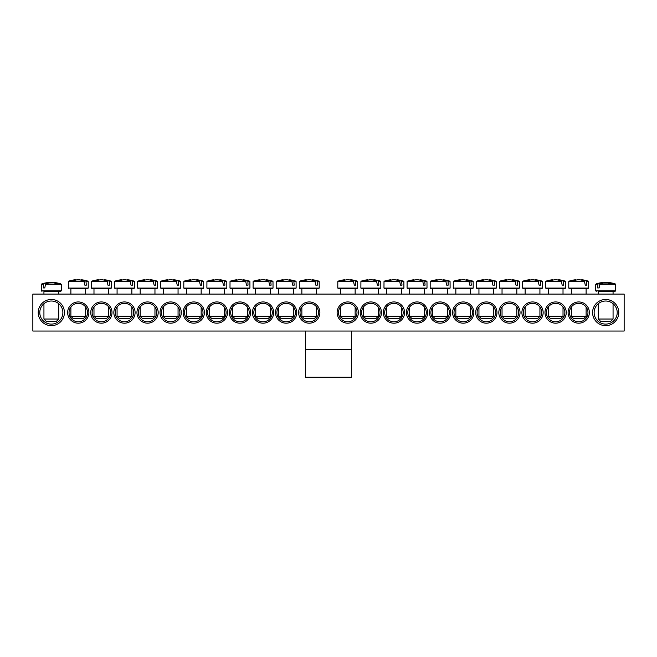 <?xml version="1.0" encoding="UTF-8"?>
<svg xmlns="http://www.w3.org/2000/svg" width="657" height="657" viewBox="0 0 657 657"><rect width="100%" height="100%" fill="white"/><g stroke="black" fill="none" stroke-linecap="round" stroke-linejoin="round"><path stroke-width="0.99" d="M569.488 312.568A9.239 9.239 0 0 1 583.342 304.561A9.239 9.239 0 0 1 583.342 320.567A9.239 9.239 0 0 1 569.488 312.568M568.1 312.568A10.627 10.627 0 0 0 584.04 321.766A10.627 10.627 0 0 0 584.04 303.362A10.627 10.627 0 0 0 568.1 312.568M624.15 294.09L32.85 294.09L32.85 331.046L624.15 331.046L624.15 294.09M544.998 312.568A10.627 10.627 0 0 0 560.938 321.766A10.627 10.627 0 0 0 560.938 303.362A10.627 10.627 0 0 0 544.998 312.568M498.811 312.568A10.627 10.627 0 0 0 514.743 321.766A10.627 10.627 0 0 0 514.743 303.362A10.627 10.627 0 0 0 498.811 312.568M452.607 312.568A10.627 10.627 0 0 0 468.548 321.766A10.627 10.627 0 0 0 468.548 303.362A10.627 10.627 0 0 0 452.607 312.568M406.42 312.568A10.627 10.627 0 0 0 422.352 321.766A10.627 10.627 0 0 0 422.352 303.362A10.627 10.627 0 0 0 406.42 312.568M360.217 312.568A10.627 10.627 0 0 0 376.157 321.766A10.627 10.627 0 0 0 376.157 303.362A10.627 10.627 0 0 0 360.217 312.568M88.9 312.568A10.627 10.627 0 0 0 72.96 303.362A10.627 10.627 0 0 0 72.96 321.766A10.627 10.627 0 0 0 88.9 312.568M135.096 312.568A10.627 10.627 0 0 0 119.155 303.362A10.627 10.627 0 0 0 119.155 321.766A10.627 10.627 0 0 0 135.096 312.568M181.291 312.568A10.627 10.627 0 0 0 165.35 303.362A10.627 10.627 0 0 0 165.35 321.766A10.627 10.627 0 0 0 181.291 312.568M227.486 312.568A10.627 10.627 0 0 0 211.546 303.362A10.627 10.627 0 0 0 211.546 321.766A10.627 10.627 0 0 0 227.486 312.568M273.682 312.568A10.627 10.627 0 0 0 257.741 303.362A10.627 10.627 0 0 0 257.741 321.766A10.627 10.627 0 0 0 273.682 312.568M319.877 312.568A10.627 10.627 0 0 0 303.936 303.362A10.627 10.627 0 0 0 303.936 321.766A10.627 10.627 0 0 0 319.877 312.568M64.419 312.568A13.091 13.091 0 0 0 44.783 301.226A13.091 13.091 0 0 0 44.783 323.901A13.091 13.091 0 0 0 64.419 312.568M618.763 312.568A13.091 13.091 0 0 0 599.127 301.226A13.091 13.091 0 0 0 599.127 323.901A13.091 13.091 0 0 0 618.763 312.568M296.783 312.568A10.627 10.627 0 0 0 280.843 303.362A10.627 10.627 0 0 0 280.843 321.766A10.627 10.627 0 0 0 296.783 312.568M250.58 312.568A10.627 10.627 0 0 0 234.648 303.362A10.627 10.627 0 0 0 234.648 321.766A10.627 10.627 0 0 0 250.58 312.568M204.393 312.568A10.627 10.627 0 0 0 188.452 303.362A10.627 10.627 0 0 0 188.452 321.766A10.627 10.627 0 0 0 204.393 312.568M158.189 312.568A10.627 10.627 0 0 0 142.257 303.362A10.627 10.627 0 0 0 142.257 321.766A10.627 10.627 0 0 0 158.189 312.568M112.002 312.568A10.627 10.627 0 0 0 96.062 303.362A10.627 10.627 0 0 0 96.062 321.766A10.627 10.627 0 0 0 112.002 312.568M337.123 312.568A10.627 10.627 0 0 0 353.064 321.766A10.627 10.627 0 0 0 353.064 303.362A10.627 10.627 0 0 0 337.123 312.568M383.318 312.568A10.627 10.627 0 0 0 399.259 321.766A10.627 10.627 0 0 0 399.259 303.362A10.627 10.627 0 0 0 383.318 312.568M429.514 312.568A10.627 10.627 0 0 0 445.454 321.766A10.627 10.627 0 0 0 445.454 303.362A10.627 10.627 0 0 0 429.514 312.568M475.709 312.568A10.627 10.627 0 0 0 491.65 321.766A10.627 10.627 0 0 0 491.65 303.362A10.627 10.627 0 0 0 475.709 312.568M521.904 312.568A10.627 10.627 0 0 0 537.845 321.766A10.627 10.627 0 0 0 537.845 303.362A10.627 10.627 0 0 0 521.904 312.568M546.386 312.568A9.239 9.239 0 0 1 560.249 304.561A9.239 9.239 0 0 1 560.249 320.567A9.239 9.239 0 0 1 546.386 312.568M523.292 312.568A9.239 9.239 0 0 1 537.147 304.561A9.239 9.239 0 0 1 537.147 320.567A9.239 9.239 0 0 1 523.292 312.568M500.191 312.568A9.239 9.239 0 0 1 514.053 304.561A9.239 9.239 0 0 1 514.053 320.567A9.239 9.239 0 0 1 500.191 312.568M477.097 312.568A9.239 9.239 0 0 1 490.951 304.561A9.239 9.239 0 0 1 490.951 320.567A9.239 9.239 0 0 1 477.097 312.568M453.995 312.568A9.239 9.239 0 0 1 467.858 304.561A9.239 9.239 0 0 1 467.858 320.567A9.239 9.239 0 0 1 453.995 312.568M430.902 312.568A9.239 9.239 0 0 1 444.756 304.561A9.239 9.239 0 0 1 444.756 320.567A9.239 9.239 0 0 1 430.902 312.568M407.8 312.568A9.239 9.239 0 0 1 421.663 304.561A9.239 9.239 0 0 1 421.663 320.567A9.239 9.239 0 0 1 407.8 312.568M384.706 312.568A9.239 9.239 0 0 1 398.561 304.561A9.239 9.239 0 0 1 398.561 320.567A9.239 9.239 0 0 1 384.706 312.568M361.605 312.568A9.239 9.239 0 0 1 375.467 304.561A9.239 9.239 0 0 1 375.467 320.567A9.239 9.239 0 0 1 361.605 312.568M338.511 312.568A9.239 9.239 0 0 1 352.366 304.561A9.239 9.239 0 0 1 352.366 320.567A9.239 9.239 0 0 1 338.511 312.568M87.512 312.568A9.239 9.239 0 0 1 73.658 320.567A9.239 9.239 0 0 1 73.658 304.561A9.239 9.239 0 0 1 87.512 312.568M110.614 312.568A9.239 9.239 0 0 1 96.751 320.567A9.239 9.239 0 0 1 96.751 304.561A9.239 9.239 0 0 1 110.614 312.568M133.708 312.568A9.239 9.239 0 0 1 119.853 320.567A9.239 9.239 0 0 1 119.853 304.561A9.239 9.239 0 0 1 133.708 312.568M156.809 312.568A9.239 9.239 0 0 1 142.947 320.567A9.239 9.239 0 0 1 142.947 304.561A9.239 9.239 0 0 1 156.809 312.568M179.903 312.568A9.239 9.239 0 0 1 166.049 320.567A9.239 9.239 0 0 1 166.049 304.561A9.239 9.239 0 0 1 179.903 312.568M203.005 312.568A9.239 9.239 0 0 1 189.142 320.567A9.239 9.239 0 0 1 189.142 304.561A9.239 9.239 0 0 1 203.005 312.568M226.098 312.568A9.239 9.239 0 0 1 212.244 320.567A9.239 9.239 0 0 1 212.244 304.561A9.239 9.239 0 0 1 226.098 312.568M249.2 312.568A9.239 9.239 0 0 1 235.337 320.567A9.239 9.239 0 0 1 235.337 304.561A9.239 9.239 0 0 1 249.2 312.568M272.294 312.568A9.239 9.239 0 0 1 258.439 320.567A9.239 9.239 0 0 1 258.439 304.561A9.239 9.239 0 0 1 272.294 312.568M295.395 312.568A9.239 9.239 0 0 1 281.533 320.567A9.239 9.239 0 0 1 281.533 304.561A9.239 9.239 0 0 1 295.395 312.568M318.489 312.568A9.239 9.239 0 0 1 304.634 320.567A9.239 9.239 0 0 1 304.634 304.561A9.239 9.239 0 0 1 318.489 312.568M617.219 312.568A11.547 11.547 0 0 1 599.898 322.562A11.547 11.547 0 0 1 599.898 302.565A11.547 11.547 0 0 1 617.219 312.568M62.875 312.568A11.547 11.547 0 0 1 45.555 322.562A11.547 11.547 0 0 1 45.555 302.565A11.547 11.547 0 0 1 62.875 312.568M598.281 291.314L615.051 291.314L598.281 291.314L598.281 294.09M613.334 283.898L600.005 283.898L599.11 287.93L597.615 287.93L598.01 283.898L595.743 284.317L597.747 284.317M599.685 284.317L615.601 284.317L615.198 283.898A30.797 30.797 0 0 0 608.727 282.535L608.62 282.535A30.772 21.681 97.1 0 1 612.184 283.413A30.362 21.394 97.1 0 0 610.139 283.413A30.772 21.681 -97.1 0 0 606.46 282.535L604.883 282.535A30.772 21.681 97.1 0 0 600.005 283.898M598.01 283.898A30.772 21.681 -97.1 0 1 602.724 282.535L602.617 282.535A30.797 30.797 0 0 0 596.145 283.898M599.11 287.93L597.615 287.93M613.063 319.031L598.281 319.031L600.744 321.495L610.599 321.495L613.063 319.031L613.063 303.69M43.937 294.09L43.937 291.314L60.707 291.314L58.719 291.314L58.719 294.09M45.341 284.317L61.257 284.317L45.662 283.898L44.766 287.93L43.272 287.93L43.666 283.898L41.399 284.317L43.403 284.317M43.666 283.898A30.772 21.681 -97.1 0 1 48.38 282.535L48.273 282.535A30.797 30.797 0 0 0 41.802 283.898M60.855 283.898A30.797 30.797 0 0 0 54.383 282.535L54.276 282.535A30.772 21.681 97.1 0 1 57.841 283.413A30.362 21.394 97.1 0 0 55.796 283.413A30.772 21.681 -97.1 0 0 52.117 282.535L50.54 282.535A30.772 21.681 97.1 0 0 45.662 283.898M56.551 319.031L43.937 319.031L46.401 321.495L56.256 321.495L58.719 319.031L56.551 319.031M44.766 287.93L43.272 287.93M319.187 281.541L316.912 281.122L319.187 281.541L319.22 288.086L299.28 288.086L299.879 288.546L318.629 288.546L316.641 288.546L316.641 294.09M317.175 281.541L317.306 285.154L315.812 285.154L314.925 281.122L299.321 281.541L315.237 281.541M314.925 281.122A30.772 21.681 -97.1 0 0 310.038 279.759L308.462 279.759A30.772 21.681 97.1 0 0 304.791 280.638A30.362 21.394 -97.1 0 0 302.737 280.638A30.772 21.681 -97.1 0 1 306.302 279.759L306.203 279.759A30.797 30.797 0 0 0 299.723 281.122M318.785 281.122A30.797 30.797 0 0 0 312.305 279.759L312.198 279.759A30.772 21.681 97.1 0 1 316.912 281.122M316.641 316.263L301.859 316.263L304.322 318.727L314.177 318.727L316.641 316.263L316.641 307.024M317.306 285.154L315.812 285.154M276.778 288.546L295.527 288.546L296.126 288.086L276.186 288.086L276.778 288.546M294.081 281.541L296.085 281.541L293.81 281.122L294.213 285.154L292.718 285.154L291.823 281.122L276.219 281.541L292.143 281.541M291.823 281.122A30.772 21.681 -97.1 0 0 286.945 279.759L285.368 279.759A30.772 21.681 97.1 0 0 281.689 280.638A30.362 21.394 -97.1 0 0 279.644 280.638A30.772 21.681 -97.1 0 1 283.208 279.759L283.101 279.759A30.797 30.797 0 0 0 276.622 281.122M295.683 281.122A30.797 30.797 0 0 0 289.203 279.759L289.105 279.759A30.772 21.681 97.1 0 1 293.81 281.122M293.548 316.263L278.765 316.263L281.229 318.727L291.084 318.727L293.548 316.263L293.548 307.024M294.213 285.154L292.718 285.154M253.684 288.546L272.433 288.546L273.025 288.086L253.085 288.086L253.684 288.546M270.446 294.09L270.446 288.546L255.663 288.546L255.663 294.09M270.98 281.541L272.992 281.541L270.717 281.122L271.111 285.154L269.616 285.154L268.729 281.122L253.126 281.541L269.042 281.541M268.729 281.122A30.772 21.681 -97.1 0 0 263.843 279.759L262.266 279.759A30.772 21.681 97.1 0 0 258.595 280.638A30.362 21.394 -97.1 0 0 256.542 280.638A30.772 21.681 -97.1 0 1 260.106 279.759L260.008 279.759A30.797 30.797 0 0 0 253.528 281.122M272.589 281.122A30.797 30.797 0 0 0 266.11 279.759L266.003 279.759A30.772 21.681 97.1 0 1 270.717 281.122M270.446 316.263L255.663 316.263L258.127 318.727L267.982 318.727L270.446 316.263L270.446 307.024M271.111 285.154L269.616 285.154M249.89 281.541L247.615 281.122L249.89 281.541L249.931 288.086L229.991 288.086L230.582 288.546L249.332 288.546L232.57 288.546L232.57 294.09M247.886 281.541L248.018 285.154L246.523 285.154L245.628 281.122L230.024 281.541L245.948 281.541M245.628 281.122A30.772 21.681 -97.1 0 0 240.749 279.759L239.173 279.759A30.772 21.681 97.1 0 0 235.493 280.638A30.362 21.394 -97.1 0 0 233.449 280.638A30.772 21.681 -97.1 0 1 237.013 279.759L236.906 279.759A30.797 30.797 0 0 0 230.426 281.122M249.488 281.122A30.797 30.797 0 0 0 243.008 279.759L242.909 279.759A30.772 21.681 97.1 0 1 247.615 281.122M247.352 316.263L232.57 316.263L235.034 318.727L244.889 318.727L247.352 316.263L247.352 307.024M248.018 285.154L246.523 285.154M207.489 288.546L226.238 288.546L226.829 288.086L206.889 288.086L207.489 288.546M224.784 281.541L226.796 281.541L224.522 281.122L224.916 285.154L223.421 285.154L222.534 281.122L209.205 281.122M222.534 281.122A30.772 21.681 -97.1 0 0 217.648 279.759L216.071 279.759A30.772 21.681 97.1 0 0 212.4 280.638A30.362 21.394 -97.1 0 0 210.347 280.638A30.772 21.681 -97.1 0 1 213.911 279.759L213.812 279.759A30.797 30.797 0 0 0 207.333 281.122L206.93 281.541L222.846 281.541M226.394 281.122A30.797 30.797 0 0 0 219.914 279.759L219.808 279.759A30.772 21.681 97.1 0 1 224.522 281.122M224.251 316.263L209.468 316.263L211.932 318.727L221.787 318.727L224.251 316.263L224.251 307.024M224.916 285.154L223.421 285.154M184.387 288.546L203.136 288.546L203.736 288.086L183.796 288.086L184.387 288.546M201.157 294.09L201.157 288.546L186.374 288.546L186.374 294.09M201.691 281.541L203.695 281.541L201.42 281.122L201.822 285.154L200.328 285.154L199.432 281.122L183.829 281.541L199.753 281.541M199.432 281.122A30.772 21.681 -97.1 0 0 194.554 279.759L192.977 279.759A30.772 21.681 97.1 0 0 189.298 280.638A30.362 21.394 -97.1 0 0 187.253 280.638A30.772 21.681 -97.1 0 1 190.817 279.759L190.711 279.759A30.797 30.797 0 0 0 184.231 281.122M203.292 281.122A30.797 30.797 0 0 0 196.813 279.759L196.714 279.759A30.772 21.681 97.1 0 1 201.42 281.122M201.157 316.263L186.374 316.263L188.838 318.727L198.693 318.727L201.157 316.263L201.157 307.024M201.822 285.154L200.328 285.154M161.294 288.546L180.043 288.546L180.634 288.086L160.694 288.086L161.294 288.546M178.055 294.09L178.055 288.546L163.273 288.546L163.273 294.09M178.589 281.541L180.601 281.541L178.326 281.122L178.72 285.154L177.226 285.154L176.339 281.122L160.735 281.541L176.651 281.541M176.339 281.122A30.772 21.681 -97.1 0 0 171.452 279.759L169.876 279.759A30.772 21.681 97.1 0 0 166.205 280.638A30.362 21.394 -97.1 0 0 164.151 280.638A30.772 21.681 -97.1 0 1 167.716 279.759L167.617 279.759A30.797 30.797 0 0 0 161.137 281.122M180.199 281.122A30.797 30.797 0 0 0 173.719 279.759L173.612 279.759A30.772 21.681 97.1 0 1 178.326 281.122M178.055 316.263L163.273 316.263L165.736 318.727L175.591 318.727L178.055 316.263L178.055 307.024M178.72 285.154L177.226 285.154M140.179 294.09L140.179 288.546L156.941 288.546L154.962 288.546L154.962 294.09M155.495 281.541L157.499 281.541L155.224 281.122L155.627 285.154L154.132 285.154L153.237 281.122L137.633 281.541L153.557 281.541M153.237 281.122A30.772 21.681 -97.1 0 0 148.359 279.759L146.782 279.759A30.772 21.681 97.1 0 0 143.103 280.638A30.362 21.394 -97.1 0 0 141.058 280.638A30.772 21.681 -97.1 0 1 144.622 279.759L144.515 279.759A30.797 30.797 0 0 0 138.036 281.122M157.097 281.122A30.797 30.797 0 0 0 150.617 279.759L150.519 279.759A30.772 21.681 97.1 0 1 155.224 281.122M154.962 316.263L140.179 316.263L142.643 318.727L152.498 318.727L154.962 316.263L154.962 307.024M155.627 285.154L154.132 285.154M117.077 288.546L133.847 288.546L117.077 288.546L117.077 294.09M132.394 281.541L134.406 281.541L132.131 281.122L132.525 285.154L131.03 285.154L130.143 281.122L114.54 281.541L130.456 281.541M130.143 281.122A30.772 21.681 -97.1 0 0 125.257 279.759L123.68 279.759A30.772 21.681 97.1 0 0 120.009 280.638A30.362 21.394 -97.1 0 0 117.956 280.638A30.772 21.681 -97.1 0 1 121.52 279.759L121.422 279.759A30.797 30.797 0 0 0 114.942 281.122M134.003 281.122A30.797 30.797 0 0 0 127.524 279.759L127.417 279.759A30.772 21.681 97.1 0 1 132.131 281.122M131.86 316.263L117.077 316.263L119.541 318.727L129.396 318.727L131.86 316.263L131.86 307.024M132.525 285.154L131.03 285.154M111.304 281.541L109.029 281.122L111.304 281.541L111.345 288.086L91.405 288.086L91.996 288.546L110.746 288.546L93.984 288.546L93.984 294.09M109.3 281.541L109.432 285.154L107.937 285.154L107.042 281.122L91.438 281.541L107.362 281.541M107.042 281.122A30.772 21.681 -97.1 0 0 102.164 279.759L100.587 279.759A30.772 21.681 97.1 0 0 96.907 280.638A30.362 21.394 -97.1 0 0 94.863 280.638A30.772 21.681 -97.1 0 1 98.427 279.759L98.32 279.759A30.797 30.797 0 0 0 91.84 281.122M110.902 281.122A30.797 30.797 0 0 0 104.422 279.759L104.323 279.759A30.772 21.681 97.1 0 1 109.029 281.122M108.766 316.263L93.984 316.263L96.448 318.727L106.303 318.727L108.766 316.263L108.766 307.024M109.432 285.154L107.937 285.154M70.882 288.546L87.652 288.546L70.882 288.546L70.882 294.09M86.198 281.541L88.21 281.541L85.936 281.122L86.33 285.154L84.835 285.154L83.948 281.122L70.619 281.122M83.948 281.122A30.772 21.681 -97.1 0 0 79.062 279.759L77.485 279.759A30.772 21.681 97.1 0 0 73.814 280.638A30.362 21.394 -97.1 0 0 71.761 280.638A30.772 21.681 -97.1 0 1 75.325 279.759L75.227 279.759A30.797 30.797 0 0 0 68.747 281.122L68.344 281.541L84.26 281.541M87.808 281.122A30.797 30.797 0 0 0 81.328 279.759L81.222 279.759A30.772 21.681 97.1 0 1 85.936 281.122M85.665 316.263L70.882 316.263L73.346 318.727L83.201 318.727L85.665 316.263L85.665 307.024M86.33 285.154L84.835 285.154M338.371 288.546L357.121 288.546L357.72 288.086L337.78 288.086L338.371 288.546M355.141 294.09L355.141 288.546L340.359 288.546L340.359 294.09M355.675 281.541L357.679 281.541L355.404 281.122L355.807 285.154L354.312 285.154L353.417 281.122L337.813 281.541L353.737 281.541M353.417 281.122A30.772 21.681 -97.1 0 0 348.538 279.759L346.962 279.759A30.772 21.681 97.1 0 0 343.283 280.638A30.362 21.394 -97.1 0 0 341.238 280.638A30.772 21.681 -97.1 0 1 344.802 279.759L344.695 279.759A30.797 30.797 0 0 0 338.215 281.122M357.277 281.122A30.797 30.797 0 0 0 350.797 279.759L350.698 279.759A30.772 21.681 97.1 0 1 355.404 281.122M355.141 316.263L340.359 316.263L342.823 318.727L352.678 318.727L355.141 316.263L355.141 307.024M355.807 285.154L354.312 285.154M361.473 288.546L380.222 288.546L380.814 288.086L360.874 288.086L361.473 288.546M378.235 294.09L378.235 288.546L363.452 288.546L363.452 294.09M378.769 281.541L380.781 281.541L378.506 281.122L378.9 285.154L377.405 285.154L376.518 281.122L363.19 281.122M376.518 281.122A30.772 21.681 -97.1 0 0 371.632 279.759L370.055 279.759A30.772 21.681 97.1 0 0 366.384 280.638A30.362 21.394 -97.1 0 0 364.331 280.638A30.772 21.681 -97.1 0 1 367.895 279.759L367.797 279.759A30.797 30.797 0 0 0 361.317 281.122L360.915 281.541L376.831 281.541M380.378 281.122A30.797 30.797 0 0 0 373.899 279.759L373.792 279.759A30.772 21.681 97.1 0 1 378.506 281.122M378.235 316.263L363.452 316.263L365.916 318.727L375.771 318.727L378.235 316.263L378.235 307.024M378.9 285.154L377.405 285.154M384.567 288.546L403.316 288.546L403.915 288.086L383.975 288.086L384.567 288.546M401.87 281.541L403.874 281.541L401.599 281.122L402.002 285.154L400.507 285.154L399.612 281.122L384.008 281.541L399.932 281.541M399.612 281.122A30.772 21.681 -97.1 0 0 394.734 279.759L393.157 279.759A30.772 21.681 97.1 0 0 389.478 280.638A30.362 21.394 -97.1 0 0 387.433 280.638A30.772 21.681 -97.1 0 1 390.997 279.759L390.89 279.759A30.797 30.797 0 0 0 384.411 281.122M403.472 281.122A30.797 30.797 0 0 0 396.992 279.759L396.894 279.759A30.772 21.681 97.1 0 1 401.599 281.122M401.337 316.263L386.554 316.263L389.018 318.727L398.873 318.727L401.337 316.263L401.337 307.024M402.002 285.154L400.507 285.154M407.668 288.546L426.418 288.546L427.009 288.086L407.069 288.086L407.668 288.546M424.43 294.09L424.43 288.546L409.648 288.546L409.648 294.09M424.964 281.541L426.976 281.541L424.701 281.122L425.095 285.154L423.601 285.154L422.714 281.122L407.11 281.541L423.026 281.541M422.714 281.122A30.772 21.681 -97.1 0 0 417.827 279.759L416.251 279.759A30.772 21.681 97.1 0 0 412.58 280.638A30.362 21.394 -97.1 0 0 410.526 280.638A30.772 21.681 -97.1 0 1 414.091 279.759L413.992 279.759A30.797 30.797 0 0 0 407.512 281.122M426.574 281.122A30.797 30.797 0 0 0 420.094 279.759L419.987 279.759A30.772 21.681 97.1 0 1 424.701 281.122M424.43 316.263L409.648 316.263L412.111 318.727L421.966 318.727L424.43 316.263L424.43 307.024M425.095 285.154L423.601 285.154M450.07 281.541L447.795 281.122L450.07 281.541L450.111 288.086L430.171 288.086L430.762 288.546L449.511 288.546L432.749 288.546L432.749 294.09M448.066 281.541L448.197 285.154L446.703 285.154L445.807 281.122L430.204 281.541L446.128 281.541M445.807 281.122A30.772 21.681 -97.1 0 0 440.929 279.759L439.352 279.759A30.772 21.681 97.1 0 0 435.673 280.638A30.362 21.394 -97.1 0 0 433.628 280.638A30.772 21.681 -97.1 0 1 437.192 279.759L437.086 279.759A30.797 30.797 0 0 0 430.606 281.122M449.667 281.122A30.797 30.797 0 0 0 443.188 279.759L443.089 279.759A30.772 21.681 97.1 0 1 447.795 281.122M447.532 316.263L432.749 316.263L435.213 318.727L445.068 318.727L447.532 316.263L447.532 307.024M448.197 285.154L446.703 285.154M455.843 288.546L472.613 288.546L455.843 288.546L455.843 294.09M471.159 281.541L473.171 281.541L470.897 281.122L471.291 285.154L469.796 285.154L468.909 281.122L453.305 281.541L469.221 281.541M468.909 281.122A30.772 21.681 -97.1 0 0 464.023 279.759L462.446 279.759A30.772 21.681 97.1 0 0 458.775 280.638A30.362 21.394 -97.1 0 0 456.722 280.638A30.772 21.681 -97.1 0 1 460.286 279.759L460.187 279.759A30.797 30.797 0 0 0 453.708 281.122M472.769 281.122A30.797 30.797 0 0 0 466.289 279.759L466.183 279.759A30.772 21.681 97.1 0 1 470.897 281.122M470.626 316.263L455.843 316.263L458.307 318.727L468.162 318.727L470.626 316.263L470.626 307.024M471.291 285.154L469.796 285.154M496.265 281.541L493.99 281.122L496.265 281.541L496.306 288.086L476.366 288.086L476.957 288.546L495.707 288.546L478.945 288.546L478.945 294.09M494.261 281.541L494.393 285.154L492.898 285.154L492.003 281.122L476.399 281.541L492.323 281.541M492.003 281.122A30.772 21.681 -97.1 0 0 487.124 279.759L485.548 279.759A30.772 21.681 97.1 0 0 481.868 280.638A30.362 21.394 -97.1 0 0 479.824 280.638A30.772 21.681 -97.1 0 1 483.388 279.759L483.281 279.759A30.797 30.797 0 0 0 476.801 281.122M495.863 281.122A30.797 30.797 0 0 0 489.383 279.759L489.284 279.759A30.772 21.681 97.1 0 1 493.99 281.122M493.727 316.263L478.945 316.263L481.409 318.727L491.264 318.727L493.727 316.263L493.727 307.024M494.393 285.154L492.898 285.154M502.038 288.546L518.808 288.546L502.038 288.546L502.038 294.09M517.355 281.541L519.367 281.541L517.092 281.122L517.486 285.154L515.991 285.154L515.104 281.122L499.501 281.541L515.417 281.541M515.104 281.122A30.772 21.681 -97.1 0 0 510.218 279.759L508.641 279.759A30.772 21.681 97.1 0 0 504.97 280.638A30.362 21.394 -97.1 0 0 502.917 280.638A30.772 21.681 -97.1 0 1 506.481 279.759L506.383 279.759A30.797 30.797 0 0 0 499.903 281.122M518.964 281.122A30.797 30.797 0 0 0 512.485 279.759L512.378 279.759A30.772 21.681 97.1 0 1 517.092 281.122M516.821 316.263L502.038 316.263L504.502 318.727L514.357 318.727L516.821 316.263L516.821 307.024M517.486 285.154L515.991 285.154M542.46 281.541L540.185 281.122L542.46 281.541L542.501 288.086L522.561 288.086L523.153 288.546L541.902 288.546L525.14 288.546L525.14 294.09M540.456 281.541L540.588 285.154L539.093 285.154L538.198 281.122L524.869 281.122M538.198 281.122A30.772 21.681 -97.1 0 0 533.32 279.759L531.743 279.759A30.772 21.681 97.1 0 0 528.064 280.638A30.362 21.394 -97.1 0 0 526.019 280.638A30.772 21.681 -97.1 0 1 529.583 279.759L529.476 279.759A30.797 30.797 0 0 0 522.997 281.122L522.594 281.541L538.518 281.541M542.058 281.122A30.797 30.797 0 0 0 535.578 279.759L535.48 279.759A30.772 21.681 97.1 0 1 540.185 281.122M539.923 316.263L525.14 316.263L527.604 318.727L537.459 318.727L539.923 316.263L539.923 307.024M540.588 285.154L539.093 285.154M563.016 294.09L563.016 288.546L546.254 288.546L565.004 288.546L565.595 288.086L545.655 288.086L546.254 288.546M563.55 281.541L565.562 281.541L563.287 281.122L563.681 285.154L562.187 285.154L561.3 281.122L545.696 281.541L561.612 281.541M561.3 281.122A30.772 21.681 -97.1 0 0 556.413 279.759L554.837 279.759A30.772 21.681 97.1 0 0 551.166 280.638A30.362 21.394 -97.1 0 0 549.112 280.638A30.772 21.681 -97.1 0 1 552.677 279.759L552.578 279.759A30.797 30.797 0 0 0 546.098 281.122M565.16 281.122A30.797 30.797 0 0 0 558.68 279.759L558.573 279.759A30.772 21.681 97.1 0 1 563.287 281.122M563.016 316.263L548.234 316.263L550.697 318.727L560.552 318.727L563.016 316.263L563.016 307.024M563.681 285.154L562.187 285.154M569.348 288.546L588.097 288.546L588.697 288.086L568.757 288.086L569.348 288.546M586.118 294.09L586.118 288.546L571.335 288.546L571.335 294.09M586.652 281.541L588.656 281.541L586.381 281.122L586.783 285.154L585.288 285.154L584.393 281.122L568.79 281.541L584.714 281.541M584.393 281.122A30.772 21.681 -97.1 0 0 579.515 279.759L577.938 279.759A30.772 21.681 97.1 0 0 574.259 280.638A30.362 21.394 -97.1 0 0 572.214 280.638A30.772 21.681 -97.1 0 1 575.778 279.759L575.672 279.759A30.797 30.797 0 0 0 569.192 281.122M588.253 281.122A30.797 30.797 0 0 0 581.774 279.759L581.675 279.759A30.772 21.681 97.1 0 1 586.381 281.122M586.118 316.263L571.335 316.263L573.799 318.727L583.654 318.727L586.118 316.263L586.118 307.024M586.783 285.154L585.288 285.154M305.406 349.524L305.406 331.046L351.594 331.046L351.594 349.524L305.406 349.524L305.406 377.241L351.594 377.241L351.594 349.524M615.601 284.317L615.642 290.862L595.702 290.862L596.293 291.314M61.257 284.317L61.298 290.862L41.358 290.862L41.949 291.314M157.499 281.541L157.54 288.086L137.6 288.086L138.192 288.546M134.406 281.541L134.439 288.086L114.499 288.086L115.098 288.546M88.21 281.541L88.243 288.086L68.303 288.086L68.903 288.546M473.171 281.541L473.204 288.086L453.264 288.086L453.864 288.546M519.367 281.541L519.4 288.086L499.46 288.086L500.059 288.546M615.642 290.862L615.051 291.314M595.743 284.317L595.702 290.862M598.281 303.69L598.281 319.031M613.063 291.314L613.063 294.09M61.298 290.862L60.707 291.314M41.399 284.317L41.358 290.862M43.937 303.69L43.937 319.031M58.719 303.69L58.719 319.031M319.22 288.086L318.629 288.546M299.321 281.541L299.28 288.086M301.859 288.546L301.859 294.09M301.859 307.024L301.859 316.263M296.085 281.541L296.126 288.086M276.219 281.541L276.186 288.086M278.765 288.546L278.765 294.09M278.765 307.024L278.765 316.263M293.548 288.546L293.548 294.09M272.992 281.541L273.025 288.086M253.126 281.541L253.085 288.086M255.663 307.024L255.663 316.263M249.931 288.086L249.332 288.546M230.024 281.541L229.991 288.086M232.57 307.024L232.57 316.263M247.352 288.546L247.352 294.09M226.796 281.541L226.829 288.086M206.93 281.541L206.889 288.086M209.468 288.546L209.468 294.09M209.468 307.024L209.468 316.263M224.251 288.546L224.251 294.09M203.695 281.541L203.736 288.086M183.829 281.541L183.796 288.086M186.374 307.024L186.374 316.263M180.601 281.541L180.634 288.086M160.735 281.541L160.694 288.086M163.273 307.024L163.273 316.263M157.54 288.086L156.941 288.546M137.633 281.541L137.6 288.086M140.179 307.024L140.179 316.263M134.439 288.086L133.847 288.546M114.54 281.541L114.499 288.086M117.077 307.024L117.077 316.263M131.86 288.546L131.86 294.09M111.345 288.086L110.746 288.546M91.438 281.541L91.405 288.086M93.984 307.024L93.984 316.263M108.766 288.546L108.766 294.09M88.243 288.086L87.652 288.546M68.344 281.541L68.303 288.086M70.882 307.024L70.882 316.263M85.665 288.546L85.665 294.09M357.679 281.541L357.72 288.086M337.813 281.541L337.78 288.086M340.359 307.024L340.359 316.263M380.781 281.541L380.814 288.086M360.915 281.541L360.874 288.086M363.452 307.024L363.452 316.263M403.874 281.541L403.915 288.086M384.008 281.541L383.975 288.086M386.554 288.546L386.554 294.09M386.554 307.024L386.554 316.263M401.337 288.546L401.337 294.09M426.976 281.541L427.009 288.086M407.11 281.541L407.069 288.086M409.648 307.024L409.648 316.263M450.111 288.086L449.511 288.546M430.204 281.541L430.171 288.086M432.749 307.024L432.749 316.263M447.532 288.546L447.532 294.09M473.204 288.086L472.613 288.546M453.305 281.541L453.264 288.086M455.843 307.024L455.843 316.263M470.626 288.546L470.626 294.09M496.306 288.086L495.707 288.546M476.399 281.541L476.366 288.086M478.945 307.024L478.945 316.263M493.727 288.546L493.727 294.09M519.4 288.086L518.808 288.546M499.501 281.541L499.46 288.086M502.038 307.024L502.038 316.263M516.821 288.546L516.821 294.09M542.501 288.086L541.902 288.546M522.594 281.541L522.561 288.086M525.14 307.024L525.14 316.263M539.923 288.546L539.923 294.09M565.562 281.541L565.595 288.086M545.696 281.541L545.655 288.086M548.234 288.546L548.234 294.09M548.234 307.024L548.234 316.263M588.656 281.541L588.697 288.086M568.79 281.541L568.757 288.086M571.335 307.024L571.335 316.263"/></g></svg>
